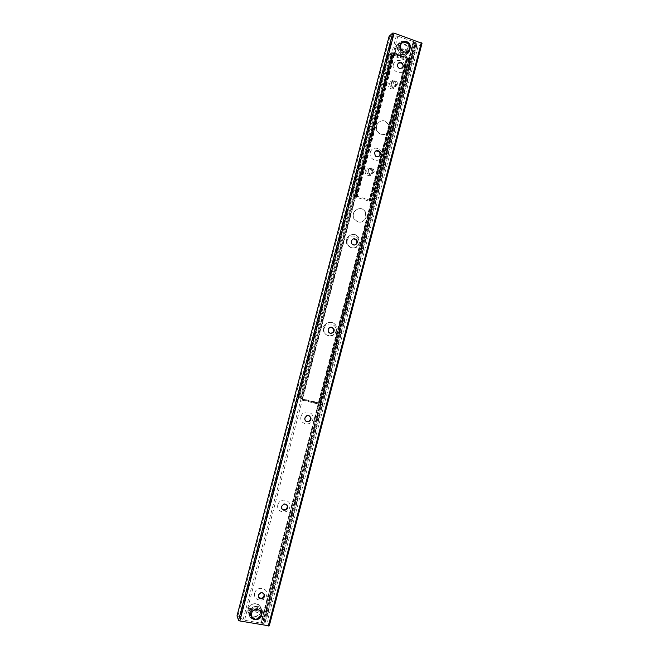 <?xml version="1.0" encoding="UTF-8"?>
<svg xmlns="http://www.w3.org/2000/svg" width="659" height="659" viewBox="0 0 659 659"><rect width="100%" height="100%" fill="white"/><g stroke="black" fill="none" stroke-linecap="round" stroke-linejoin="round"><path stroke-width="0.49" stroke-dasharray="3.29 2.47" d="M261.112 623.241L413.671 41.657M250.749 612.079L250.593 613.85C250.939 620.465 261.854 618.521 260.915 612.03C260.626 606.577 251.919 606.601 250.749 612.079M399.214 46.221C398.703 49.26 399.791 51.476 402.476 52.86C408.621 55.578 411.669 44.82 405.31 42.86C402.336 42.16 400.301 43.272 399.214 46.221M254.687 593.116C252.611 600.827 264.729 603.034 266.664 595.341C268.757 587.671 256.656 585.398 254.687 593.116M258.46 597.005L258.18 594.747C260.05 591.691 262.027 591.461 264.119 594.039M277.859 504.794C275.791 512.488 287.818 514.992 289.762 507.298C291.846 499.646 279.828 497.075 277.859 504.794M282.011 508.929L281.409 506.186C282.917 503.418 284.779 503.031 287.011 505.016M301.015 416.554C298.939 424.239 310.891 427.04 312.827 419.355C314.911 411.71 302.983 408.844 301.015 416.554M305.875 421.076L304.606 419.289L304.623 417.732C305.694 415.376 307.333 414.783 309.532 415.961M324.137 328.413C322.07 336.09 333.932 339.187 335.868 331.51C337.952 323.866 326.106 320.711 324.137 328.413M330.143 333.215L327.894 331.288L327.803 329.36C328.479 327.539 329.747 326.798 331.609 327.119M347.244 240.362C345.176 248.031 356.956 251.417 358.891 243.748C360.967 236.12 349.204 232.668 347.244 240.362M354.484 245.033L351.288 243.533L350.967 241.087L353.586 238.805M370.317 152.41C368.257 160.071 379.946 163.745 381.882 156.084C383.958 148.464 372.286 144.716 370.317 152.41M378.455 156.644L374.913 156.051L374.098 152.913L375.894 150.862M393.374 64.549C391.314 72.193 402.921 76.172 404.857 68.511C406.924 60.9 395.334 56.863 393.374 64.549M402.056 68.314L398.95 68.701C397.484 67.828 396.899 66.534 397.204 64.821L398.514 63.033M269.243 625.778L267.29 621.445L266.03 620.836L263.213 620.621L265.231 622.376L263.526 623.34L261.351 623.233L244.547 620.226L240.659 618.266L240.065 617.541L241.12 616.873L237.026 615.893M389.139 36.278L393.176 37.431L392.599 36.319L393.472 35.965L397.814 36.13L413.86 41.781L415.796 42.761L416.801 44.474L414.173 45.043L416.727 46.245L418.119 46.328L421.958 43.428M366 217.363L364.929 211.457C360.275 204.306 349.336 212.231 354.237 219.233C358.99 223.755 362.911 223.129 366 217.363M366.247 217.305C363.15 223.08 359.229 223.706 354.476 219.175C349.575 212.173 360.514 204.232 365.177 211.391L366.247 217.305M388.95 129.881C389.576 126.882 388.744 124.386 386.454 122.376C380.029 116.857 372.022 127.698 378.587 133.044C383.233 135.902 386.693 134.848 388.95 129.881M389.222 129.732C386.957 134.708 383.497 135.762 378.843 132.904C372.277 127.549 380.292 116.701 386.718 122.22C389.016 124.23 389.848 126.742 389.222 129.732M359.254 243.08L358.438 237.586C354.262 230.148 342.779 237.339 347.235 244.637C351.939 249.539 355.951 249.02 359.254 243.08M359.501 243.047C356.181 248.995 352.17 249.514 347.466 244.604C343.001 237.298 354.501 230.098 358.677 237.545L359.501 243.047M336.279 330.686L336.016 326.345C333.174 318.322 320.48 323.52 323.676 331.436C325.546 337.499 334.953 336.914 336.279 330.686M336.494 330.736C335.176 336.971 325.752 337.556 323.882 331.485C320.686 323.569 333.396 318.363 336.23 326.394L336.494 330.736M393.81 52.432L394.972 54.598L394.741 55.471L393.58 53.305L394.049 52.234L409.354 57.572L409.437 58.486L392.476 53.008L301.748 398.769L320.068 403.209L410.302 59.186L393.168 52.811L302.324 399.008L320.019 403.292L410.376 58.808L394.115 53.14L394.049 52.234M394.741 55.471L404.585 58.89L404.807 58.025L409.107 57.761L408.877 58.635L404.585 58.89M394.972 54.598L404.807 58.025M318.289 403.992L314.409 402.641L314.64 401.768L318.519 403.119L318.462 404.099L302.72 400.293L303.297 399.247L319.055 403.061L318.462 404.099M314.64 401.768L304.524 399.313L304.293 400.186L302.563 400.186L302.794 399.305L304.524 399.313M314.409 402.641L304.293 400.186M389.189 55.545L389.807 54.186L390.639 54.475L390.021 55.834L389.189 55.545L299.705 396.529L300.562 396.734L390.021 55.834M390.639 54.475L392.476 53.008M300.562 396.734L300.504 397.97L301.748 398.769M319.582 401.356L319.549 402.591L318.701 402.385L318.734 401.15L319.582 401.356L408.522 62.267L407.699 61.979L318.734 401.15M318.701 402.385L320.068 403.209M407.699 61.979L408.341 60.636L410.302 59.186M408.341 60.636L409.165 60.925L408.522 62.267M410.376 58.808L411.175 59.417L409.165 60.925M300.504 397.97L299.647 397.764L299.705 396.529M302.324 399.008L299.647 397.764M389.807 54.186L391.644 52.712L393.168 52.811M319.549 402.591L320.941 403.44L320.019 403.292M373.604 171.826C372.5 174.058 370.968 174.413 368.991 172.897C367.92 168.926 369.238 167.65 372.936 169.066L373.604 171.826M374.287 171.925C373.282 167.098 371.182 166.439 367.986 169.956C368.999 174.775 371.099 175.434 374.287 171.925M371.865 172.526C370.77 174.742 369.246 175.096 367.277 173.589L366.651 170.895C367.722 168.704 369.238 168.333 371.198 169.791L371.865 172.526M356.519 196.053L371.758 200.756L369.098 200.369L370.515 201.127L369.18 201.217L354.048 196.547L357.269 196.728L355.819 195.954L356.519 196.053L393.917 53.503L393.201 53.494L394.552 54.664L391.973 54.508L391.158 55.125L406.101 60.471L407.55 59.953L406.224 58.816L408.967 58.898L393.917 53.503M397.229 84.467C398.357 80.324 392.039 78.166 390.968 82.342C389.848 86.502 396.174 88.635 397.229 84.467M365.3 170.706C363.999 175.516 371.371 177.806 372.59 172.979C373.9 168.177 366.528 165.862 365.3 170.706M396.537 84.41C395.795 86.238 394.519 86.774 392.715 86.032C390.425 82.606 391.207 80.917 395.087 80.983L396.537 84.41M394.65 85.695C393.909 87.507 392.64 88.042 390.853 87.301L389.469 83.932C390.186 82.144 391.43 81.601 393.201 82.293L394.65 85.695M388.093 83.817C386.792 88.627 394.115 91.099 395.342 86.271C396.644 81.477 389.329 78.981 388.093 83.817M395.985 47.835L395.416 48.601L407.213 52.728L408.588 51.361L408.761 50.529L396.413 46.196L395.985 47.835L408.333 52.16M408.761 50.529L407.641 51.097L395.845 46.962L396.413 46.196M407.089 51.896C399.099 54.944 398.069 39.285 406.455 42.052M405.417 42.415L405.45 42.423C412.353 44.59 409.008 56.262 402.336 53.288C395.804 50.965 398.95 39.878 405.417 42.415L406.389 41.641C399.898 39.087 396.743 50.216 403.292 52.547C409.807 55.471 413.35 44.227 406.694 41.756M261.631 611.445L260.923 610.423L248.583 608.191L248.278 610.769L261.195 613.092L261.458 612.277L261.631 611.445L248.707 609.114M248.278 610.769L248.155 609.839L260.486 612.063L261.195 613.092M251.26 615.325C250.428 610.522 257.529 607.071 260.363 610.885M254.794 619.625C259.234 619.666 261.598 617.475 261.87 613.051C261.409 605.975 249.703 608.018 250.593 615.045C250.947 617.524 252.348 619.056 254.794 619.625M254.316 618.496C251.886 617.928 250.494 616.404 250.14 613.924C249.25 606.923 260.915 604.888 261.376 611.939C261.104 616.354 258.748 618.537 254.316 618.496M418.119 46.328L267.29 621.445M416.727 46.245L266.03 620.836M414.898 45.603L264.111 620.498M414.626 44.861L263.518 620.992M415.887 44.837L264.605 621.626M416.735 44.186L265.033 622.59M415.796 42.761L263.526 623.34M414.758 42.127L262.307 623.373M413.934 41.838L261.442 623.225M413.86 41.781L261.351 623.233M413.366 41.608L260.832 623.142M413.234 41.591L260.717 623.093M397.814 36.13L244.547 620.226M396.306 35.866L243.097 619.724M393.472 35.965L240.659 618.266M392.682 36.64L240.296 617.31M393.135 37.275L241.005 616.989M391.743 37.431L239.868 616.181M389.889 36.78L237.924 615.836M302.951 399.412L318.692 403.226M320.06 403.201L410.285 59.211M300.891 398.563L391.644 52.712M302.143 398.893L392.896 53.033M411.109 59.499L320.908 403.407M410.079 59.022L319.813 403.176M408.596 58.618L371.371 200.567M408.737 58.98L371.552 200.764M407.74 58.989L370.589 200.649M406.99 58.84L369.839 200.476M406.636 59.104L369.526 200.567M407.171 59.409L370.086 200.797M407.542 59.928L370.515 201.127M406.792 60.521L369.856 201.325M406.101 60.471L369.18 201.217M391.537 55.405L354.443 196.744M391.182 55.092L354.072 196.53M391.891 54.524L354.682 196.324M391.973 54.508L354.756 196.324M393.036 54.491L355.786 196.448M393.794 54.639L356.535 196.621M394.131 54.367L356.832 196.522M393.58 54.054L356.255 196.291M393.225 53.568L355.852 195.995M395.416 48.601C394.148 55.834 404.824 59.532 407.213 52.728M407.559 52.753C405.853 56.139 403.201 57.284 399.601 56.18C396.454 54.623 395.005 52.036 395.243 48.436M395.227 48.461C394.996 52.061 396.454 54.631 399.601 56.18L401.875 54.425C409.906 58.008 413.959 43.98 405.647 41.402L405.573 41.377C401.306 40.487 398.613 42.234 397.492 46.616C397.253 50.249 398.711 52.852 401.875 54.425C409.89 58.033 413.943 44.005 405.647 41.402L403.267 43.239C406.636 44.705 408.209 47.333 407.987 51.122M395.672 46.805C397.278 43.56 399.807 42.365 403.267 43.239C399.799 42.382 397.27 43.576 395.655 46.814M407.641 51.097C408.918 43.906 398.267 40.133 395.845 46.962M405.664 41.608C413.275 44.227 409.939 56.921 402.361 54.203C394.716 51.608 398.069 38.848 405.664 41.608M260.923 610.423C262.191 603.265 251.046 601.222 248.583 608.191M248.352 608.249C250.585 601.766 260.89 602.384 261.261 608.99L261.236 610.572M253.987 619.493C258.476 619.74 261.285 617.64 262.422 613.216L262.447 611.618C261.887 603.183 247.916 605.605 248.962 613.999C249.39 616.981 251.063 618.809 253.987 619.493M260.807 612.211C258.575 618.743 248.138 618.06 247.883 611.338L247.916 609.888M248.155 609.839C246.894 617.03 258.064 619.007 260.486 612.063M254.102 619.32C246.112 617.977 249.481 605.119 257.43 606.634C265.396 608.018 262.043 620.803 254.102 619.32M250.593 613.85L251.277 615.506M260.915 612.03L261.343 612.977M402.476 52.86L403.901 51.756M405.31 42.86L406.364 42.019M258.089 595.851L258.32 596.337M398.95 68.701L399.387 68.379M414.173 45.043L263.213 620.621M416.801 44.474L265.231 622.376M392.599 36.319L240.065 617.541M393.176 37.431L241.12 616.873M320.941 403.44L411.175 59.417M302.843 400.26L318.594 404.074M367.277 173.589L368.991 172.897M372.936 169.066L371.198 169.791M390.853 87.301L392.715 86.024M395.087 80.983L393.201 82.293M408.967 58.898L371.758 200.756M406.224 58.816L369.098 200.369M391.158 55.125L354.048 196.547M394.552 54.664L357.269 196.728M393.201 53.494L355.819 195.954M402.336 53.288L403.292 52.547M248.352 608.216C250.601 601.749 260.857 602.384 261.261 608.99L262.447 611.618C262.142 616.915 259.333 619.551 254.028 619.509C251.087 618.826 249.407 616.989 248.962 613.999L247.916 609.88M250.14 613.924L250.593 615.045M261.376 611.939L261.87 613.051"/><path stroke-width="0.99" d="M251.433 613.727C252.611 608.224 261.351 608.191 261.648 613.677C262.587 620.193 251.623 622.154 251.277 615.506L251.433 613.727M400.623 45.084C401.718 42.127 403.761 40.998 406.751 41.715C413.135 43.683 410.071 54.491 403.901 51.756C401.199 50.364 400.112 48.14 400.623 45.084M264.119 594.039L264.275 594.723C263.32 598.463 261.376 599.229 258.46 597.005M258.402 595.234C260.692 591.947 262.727 591.939 264.514 595.209C265.099 599.097 258.575 600.308 258.32 596.337L258.402 595.234M287.011 505.016L287.439 506.12C286.879 509.704 285.067 510.643 282.011 508.929M281.673 506.54C283.831 503.352 285.841 503.328 287.711 506.466C288.535 510.346 282.101 511.796 281.607 507.842L281.673 506.54M309.532 415.961L310.554 417.542C310.488 420.804 308.931 421.982 305.875 421.076M304.919 417.946C306.913 414.865 308.89 414.808 310.859 417.757C312.004 421.571 305.718 423.432 304.903 419.503L304.919 417.946M331.609 327.119L333.578 328.948C334.039 331.724 332.886 333.141 330.143 333.215M328.133 329.442C329.912 326.518 331.839 326.378 333.924 329.022C335.513 332.721 329.492 335.2 328.223 331.37L328.133 329.442M353.586 238.805L356.453 240.296C357.367 242.586 356.708 244.168 354.484 245.033M351.329 241.037C352.82 238.327 354.649 238.056 356.832 240.238C359.031 243.641 353.545 247.084 351.651 243.476L351.329 241.037M375.894 150.862L379.024 151.562C380.465 153.506 380.276 155.203 378.455 156.644M374.501 152.715C375.622 150.343 377.269 149.89 379.436 151.364C382.418 154.124 378.052 158.91 375.317 155.87L374.501 152.715M398.514 63.033L401.15 62.902C403.316 64.45 403.621 66.246 402.056 68.314M397.641 64.5C398.382 62.605 399.692 61.962 401.595 62.572C404.478 66.23 403.745 68.157 399.387 68.379C397.921 67.506 397.336 66.213 397.641 64.5M237.026 615.893L238.566 620.35L239.835 620.967L269.259 625.877L422.024 43.337L394.098 33.131L392.698 33.057L389.139 36.278M406.455 42.052C410.895 45.265 411.109 48.544 407.089 51.896M260.363 610.885C262.331 615.836 260.552 618.636 255.025 619.287C252.899 618.793 251.639 617.475 251.26 615.325M421.299 42.769L268.353 626.009M389.181 36.113L236.985 616.05M392.698 33.057L238.566 620.35M394.098 33.131L239.835 620.967M261.343 612.977L261.648 613.669M264.275 594.715L264.506 595.201M379.024 151.562L379.436 151.364M401.15 62.902L401.595 62.572M422.024 43.337L269.259 625.877M389.139 36.187L236.976 615.967"/></g></svg>
